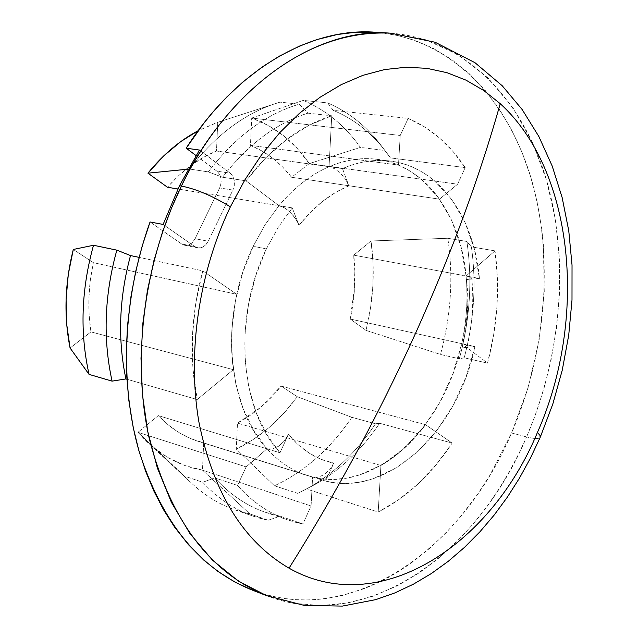 <?xml version="1.0" encoding="UTF-8"?>
<svg xmlns="http://www.w3.org/2000/svg" width="638" height="638" viewBox="0 0 638 638"><rect width="100%" height="100%" fill="white"/><g stroke="black" fill="none" stroke-linecap="round" stroke-linejoin="round"><path stroke-width="0.48" stroke-dasharray="3.19 2.39" d="M380.91 465.501L237.495 423.09C253.9 414.397 268.446 402.06 281.127 386.078L425.538 424.693C412.507 442.166 397.626 455.771 380.91 465.501L378.19 512.035L398.862 499.618L418.297 483.732L436.161 464.751L452.159 443.083L425.538 424.693L404.612 448.012L393.048 457.558L380.91 465.501L378.19 512.035L306.368 488.963C334.958 475.039 359.369 453.132 379.618 423.257L452.159 443.083C431.647 474.257 406.988 497.249 378.19 512.035L306.368 488.963L297.794 493.373L309.462 487.36C335.102 472.463 357.113 451.273 375.479 423.784L379.618 423.257C361.953 449.375 340.907 469.52 316.488 483.7L297.794 493.373L274.444 485.781L236.283 449.088C259.833 437.692 280.178 420.235 297.316 396.716L351.841 417.308C330.628 448.697 304.828 471.522 274.444 485.781L236.283 449.088L237.495 423.09L260.719 407.331L281.127 386.078L297.316 396.716L283.982 413.105L269.22 427.468L253.238 439.542L236.283 449.088L237.495 423.09L380.91 465.501M351.841 417.308L375.479 423.784C354.162 455.628 328.267 478.819 297.794 493.373L274.444 485.781C304.828 471.522 330.628 448.697 351.841 417.308L375.479 423.784L379.618 423.257L452.159 443.083L425.538 424.693L281.127 386.078L297.316 396.716L351.841 417.308M309.294 163.591L291.566 177.252L282.674 167.052L272.785 158.256L262.003 150.983L250.439 145.36L251.715 118.062L268.303 125.479L283.575 135.711L297.308 148.502L309.294 163.591C294.174 141.628 274.978 126.452 251.715 118.062L303.297 100.389C326.002 110.103 345.038 125.774 360.414 147.394L309.294 163.591L291.566 177.252C280.218 162.57 266.509 151.94 250.439 145.36L398.487 165.083L410.082 171.056L420.865 178.815L430.706 188.234L439.51 199.168L457.605 184.207L465.166 167.603L390.384 157.889L384.1 149.523C368.868 128.118 350.055 112.591 327.677 102.933L333.156 110.326C355.31 119.529 373.9 134.69 388.933 155.808L390.384 157.889C375.136 135.719 356.06 119.864 333.156 110.326L408.153 118.413C431.073 128.246 450.077 144.643 465.166 167.603L453.203 151.716L439.614 138.063L424.533 126.882L408.153 118.413L400.217 135.487L398.487 165.083C414.636 172.053 428.305 183.417 439.51 199.168L291.566 177.252L439.51 199.168L457.605 184.207L309.294 163.591L457.605 184.207L465.166 167.603L390.384 157.889L384.77 150.472L360.414 147.394C345.038 125.774 326.002 110.103 303.297 100.389L327.677 102.933L333.156 110.326L408.153 118.413L400.217 135.487L398.487 165.083L250.439 145.36L251.715 118.062L400.217 135.487L251.715 118.062L303.297 100.389L327.677 102.933C350.398 112.743 369.434 128.589 384.77 150.472L360.414 147.394L309.294 163.591M469.353 279.181L466.569 279.516C469.137 302.085 467.67 324.925 462.151 348.045L466.027 347.263L467.343 346.155L465.844 344.879L461.721 343.635L350.222 319.024L365.965 330.372L440.491 354.465L459.328 358.771L464.217 357.806L487.536 363.118L464.217 357.806C474.122 320.451 476.514 283.471 471.402 246.866C476.514 283.471 474.122 320.451 464.217 357.806L459.328 358.771C470.031 319.287 472.543 280.186 466.88 241.475C472.543 280.186 470.031 319.287 459.328 358.771L440.491 354.465C451.106 315.363 453.538 276.629 447.796 238.277C453.538 276.629 451.106 315.363 440.491 354.465L365.965 330.372C373.501 300.315 375.192 270.512 371.029 240.973L353.755 255.152L354.624 286.956L350.222 319.024C354.895 297.555 356.076 276.27 353.755 255.152L466.083 275.991L495.016 250.878L497.417 278.471L496.938 306.703L493.621 335.078L487.536 363.118L461.721 343.635L350.222 319.024L365.965 330.372L370.519 308.05L372.903 285.473L373.086 263.008L371.029 240.973L447.796 238.277L466.88 241.475L471.402 246.866L495.016 250.878C500.032 287.897 497.536 325.308 487.536 363.118L461.721 343.635C466.689 320.866 468.14 298.321 466.083 275.991C468.14 298.321 466.689 320.866 461.721 343.635L452.884 373.732L440.124 401.836L423.855 426.918L404.612 448.012L383.055 464.241L359.936 474.855L348.069 477.854L336.138 479.242L324.279 478.971L312.612 477.017L311.081 505.982L302.898 523.95C290.792 521.693 279.189 517.33 268.104 510.879C257.01 504.395 246.826 495.917 237.535 485.43L214.815 477.894C229.688 494.37 246.515 505.822 265.288 512.25L280.13 516.174C255.575 511.501 233.803 498.741 214.815 477.894L202.74 482.272C221.904 502.712 243.716 515.368 268.191 520.241L253.302 516.206C234.601 509.714 217.741 498.406 202.74 482.272L184.478 476.115C199.471 492.129 216.306 503.374 234.983 509.858L249.857 513.901C227.806 509.483 207.805 498.725 189.861 481.626L137.952 432.317L146.006 440.89C162.778 456.832 181.599 466.593 202.477 470.158L203.674 442.876L191.36 438.84L179.589 432.915L168.512 425.147L158.304 415.609L137.952 432.317L152.171 446.456L167.898 457.558L184.781 465.485L202.477 470.158L249.857 513.901L268.191 520.241L280.13 516.174L302.898 523.95L288.033 520.034C269.244 513.598 252.409 502.066 237.535 485.43L246.148 466.896L266.995 448.809L158.304 415.609C170.147 428.114 183.553 436.719 198.53 441.44L307.428 475.581C292.332 470.828 278.854 461.904 266.995 448.809C278.846 461.888 292.316 470.812 307.396 475.565L313.186 477.176L318.25 477.2L324.256 474.584L329.686 469.648L333.754 463.156C316.416 459.512 301.303 449.942 288.424 434.446L284.261 441.081L278.742 446.169L272.657 448.913L266.995 448.809L253.677 430.594L243.166 408.846L235.853 384.188L232.049 357.36L231.905 329.232L235.478 300.713L242.647 272.769L253.182 246.316C219.472 314.709 226.785 406.167 266.995 448.809L279.962 452.773C239.768 409.907 232.559 317.788 266.413 248.844L253.182 246.316L265.041 224.799L278.934 205.683L283.599 207.334L288.488 210.676L293.097 215.365L296.957 220.979L299.047 225.358C313.92 206.497 330.54 193.338 348.898 185.881L345.94 179.916M266.517 595.637L293.528 603.261L320.794 605.566L347.574 602.982L373.238 596.155L397.307 585.796L419.485 572.677L439.598 557.516L457.59 540.96L473.508 523.575L487.456 505.806L499.57 488.022L510.017 470.485L518.973 453.403L526.597 436.918C534.309 438.88 538.831 439.056 540.147 437.453C538.831 439.056 534.309 438.88 526.597 436.918C477.184 554.837 364.984 634.403 266.517 595.637M251.882 589.935C350.262 628.693 462.359 550.02 511.596 433.011L526.597 436.918L511.596 433.011C546.854 351.386 554.39 254.458 530.098 174.884C505.487 95.836 447.908 37.483 375.104 32.203M273.224 104.305C242.009 115.295 214.089 136.867 189.454 169.022L208.307 171.893L222.574 177.228L246.021 180.841L278.934 205.683L265.041 224.799L253.182 246.316L266.413 248.844L278.32 227.16L292.252 207.884L278.934 205.683L284.604 207.892L290.434 212.454L295.49 218.587L299.047 225.358L292.252 207.884L278.32 227.16L266.413 248.844L255.83 275.504L248.605 303.664L244.992 332.398L245.096 360.733L248.876 387.744L256.157 412.571L266.652 434.454L279.962 452.773L288.424 434.446L298.393 444.933L309.406 453.267L321.265 459.368L333.754 463.156L325.587 481.084L333.913 482.655L344.026 483.381L352.551 483.038L361.068 481.857L372.951 478.811L396.094 468.085L417.683 451.712L436.958 430.443L453.267 405.17L466.075 376.867L474.959 346.554L462.151 348.045L467.407 313.577L466.569 279.516L479.417 278.471L474.377 249.067L464.998 222.271L451.513 199.144L434.334 180.69L427.412 175.394L420.123 170.864L410.92 166.438L402.945 163.655L393.04 161.422L382.824 160.433L372.425 160.72L361.866 162.299L351.291 165.17L342.486 168.552L348.898 185.881L335.572 192.453L322.661 201.321L310.411 212.334L299.047 225.358L292.252 207.884L177.914 188.984L278.934 205.683L246.021 180.841L265.352 158.216L286.462 139.602L308.792 125.383L331.744 115.789L307.923 113.149C276.23 123.118 247.783 144.475 222.574 177.228C247.783 144.475 276.23 123.118 307.923 113.149L299.23 104.177C265.384 114.282 235.079 136.851 208.307 171.893C235.079 136.851 265.384 114.282 299.23 104.177L280.034 102.136C246.276 112.097 216.083 134.395 189.454 169.022L208.307 171.893L222.574 177.228L246.021 180.841C271.389 147.609 299.964 125.925 331.744 115.789L329.048 166.685C310.826 174.629 294.126 187.628 278.934 205.683C294.126 187.628 310.826 174.629 329.048 166.685L216.489 151.015C198.585 158.352 182.237 170.434 167.467 187.253L178.744 175.57L190.794 165.561L203.442 157.347L216.489 151.015L217.757 122.289L198.163 130.71L216.282 122.791L280.034 102.136L216.282 122.791M461.721 343.635L474.959 346.554C457.877 430.363 388.454 497.377 325.587 481.084L312.612 477.017L318.25 477.2L324.256 474.584L329.686 469.648L333.754 463.156L325.587 481.084L312.612 477.017L311.081 505.982L202.477 470.158L311.081 505.982L302.898 523.95L280.13 516.174L268.191 520.241L249.857 513.901L202.477 470.158L203.674 442.876L312.612 477.017C375.439 493.326 444.766 426.886 461.721 343.635L474.959 346.554L465.724 347.359M329.048 166.685L342.486 168.552C358.883 161.518 374.984 159.029 390.783 161.095C438.84 167.052 474.225 217.207 479.417 278.471L466.083 275.991L470.238 277.028L471.761 278.064L470.461 278.934L466.569 279.516L479.417 278.471L466.083 275.991L495.016 250.878L471.402 246.866L466.88 241.475L447.796 238.277L371.029 240.973L353.755 255.152L466.083 275.991C460.795 215.126 425.339 165.274 377.297 159.317C361.507 157.259 345.429 159.715 329.048 166.685L342.486 168.552L348.898 185.881L345.485 179.206L340.525 173.185L334.751 168.767L329.048 166.685L216.489 151.015L217.757 122.289L280.034 102.136L299.23 104.177L307.923 113.149L331.744 115.789L329.048 166.685L339.599 162.77L351.929 159.827L364.17 158.639L376.173 159.181L387.832 161.414L397.434 164.644L408.129 169.883L418.129 176.622L420.865 178.815L438.059 197.166L451.576 220.15L461.003 246.778L466.083 275.991L469.704 276.852M390.783 33.192C463.635 38.487 521.094 97.279 545.554 176.886C569.686 257.026 561.974 354.64 526.597 436.918L535.601 414.277L543.895 388.781L551.033 360.295L556.456 328.777L559.502 294.413L559.398 257.632L555.347 219.217L546.591 180.355L532.555 142.601L512.976 107.822L488.062 77.98L458.539 54.86L425.602 39.731L390.783 33.192M252.241 590.078L261.58 593.332L273.415 596.474L285.433 598.611L296.375 599.672L307.349 599.927L318.354 599.377L329.375 598.037L343.053 595.294L364.681 588.483L377.943 582.789L388.359 577.47L398.614 571.481L411.127 563.115L430.347 547.803L446.281 532.578L461.258 515.815L477.136 494.936L489.832 475.334L511.596 433.011L528.152 387.513L539.134 340.038L544.262 291.805L543.345 244.051L541.526 227.343L537.005 201.257L530.481 176.112L521.972 152.179L511.54 129.737L499.195 108.97L485.063 90.213L469.185 73.625L451.72 59.517L432.771 48.081L415.115 40.457L396.597 35.17L375.248 32.211M196.01 155.544L216.896 171.167L219.552 174.278L221.003 178.552L221.035 183.345L219.639 187.931L195.092 238.708L192.445 242.464L188.96 244.785L185.156 245.311L181.607 243.963L150.058 221.976L181.607 243.963L194.718 246.555L163.129 224.432L194.718 246.555L181.607 243.963L184.526 245.215C188.936 245.766 192.461 243.596 195.092 238.708L208.235 241.244C205.588 246.18 202.055 248.373 197.636 247.815L194.718 246.555L198.266 247.919L202.079 247.377L205.58 245.032L208.235 241.244L195.092 238.708L219.639 187.931L232.894 190.06L208.235 241.244L232.894 190.06L219.639 187.931C222.327 181.032 221.418 175.442 216.896 171.167L230.166 173.169C234.688 177.476 235.597 183.106 232.894 190.06L234.298 185.435L234.274 180.61L232.83 176.303L230.166 173.169L216.896 171.167L196.01 155.544M158.304 415.609L137.952 432.317L246.148 466.896L266.995 448.809L158.304 415.609M137.952 432.317L184.478 476.115L202.74 482.272L214.815 477.894L237.535 485.43L246.148 466.896L137.952 432.317M288.424 434.446L284.261 441.081L278.742 446.169L272.657 448.913L266.995 448.809L279.962 452.773L288.424 434.446M199.439 150.05L230.166 173.169L199.439 150.05M73.298 249.466L93.347 262.641L90.333 280.09L88.929 297.611L89.137 314.973L90.971 331.896L70.076 348.005L90.971 331.896L233.317 369.665L231.698 351.299L231.738 332.438L233.436 313.354L236.786 294.333L202.756 270.839L139.092 257.369L202.756 270.839L195.714 303.377L192.413 336.25L192.923 368.581L197.198 399.532C189.031 358.046 190.882 315.148 202.756 270.839L236.786 294.333L93.347 262.641C88.267 286.183 87.478 309.271 90.971 331.896L233.317 369.665C230.079 345.134 231.235 320.021 236.786 294.333L93.347 262.641L73.298 249.466M126.914 379.235L197.198 399.532L233.317 369.665L197.198 399.532L126.914 379.235M130.511 255.559L116.834 250.152M316.488 483.7L309.462 487.36M388.933 155.808L384.1 149.523M198.53 441.44L313.186 477.176M467.343 346.227C472.471 323.338 473.946 300.594 471.753 278.001M146.006 440.89L189.861 481.626M234.983 509.858L253.302 516.206M265.288 512.25L288.033 520.034M390.783 161.095L377.297 159.317M184.526 245.215L197.636 247.815"/><path stroke-width="0.96" d="M540.314 437.086L552.771 404.173L562.285 370.056L568.721 335.197L571.999 300.059L572.031 265.105L568.761 230.796L562.158 197.605L552.189 166.016L538.855 136.5L522.187 109.569L502.234 85.763L474.959 62.676L435.116 42.244L390.783 33.192C289.748 28.152 211.968 119.346 181.423 186.033C229.871 85.364 316.855 27.059 390.783 33.192L375.104 32.203C310.539 27.322 236.116 69.502 186.192 148.191L199.439 150.05L179.493 185.722L181.423 186.033C196.408 189.087 212.725 196.018 230.374 206.84L244.992 179.693L261.556 154.843L279.787 132.64L299.366 113.397L319.965 97.327L341.258 84.615L362.902 75.348L384.586 69.566L406.015 67.245L426.894 68.33L446.975 72.684L466.019 80.157L483.835 90.564L500.232 103.691C574.806 171.518 587.638 319.463 537.443 432.436L539.971 435.395L540.147 437.453L539.971 435.395L537.443 432.436C490.048 546.814 378.254 618.908 289.054 568.179C378.254 618.908 490.048 546.814 537.443 432.436C587.638 319.463 574.806 171.518 500.232 103.691C479.329 177.795 451.058 254.426 415.426 333.586C379.578 412.834 337.454 491.029 289.054 568.179C243.277 541.455 213.236 492.783 198.936 422.173C187.054 353.683 198.697 272.865 230.374 206.84C212.725 196.018 196.408 189.087 181.423 186.033L171.486 208.148L162.227 232.91L154.037 260.416L147.394 290.625L142.848 323.37L140.998 358.237L142.441 394.603L147.753 431.559L157.355 467.941L171.447 502.425L189.957 533.599L212.486 560.164L238.325 581.058L266.517 595.637C209.439 572.206 170.37 519.946 149.308 438.84C131.619 360.079 143.582 263.669 181.423 186.033L179.493 185.722L163.129 224.432L150.058 221.976C122.823 297.587 119.274 383.677 139.459 452.597C162.411 523.08 199.885 568.857 251.882 589.935L266.517 595.637L304.039 605.358L342.335 606.1L375.774 599.624L394.906 592.893L413.448 584.169L431.288 573.578L448.339 561.257L464.528 547.332L479.784 531.948L494.051 515.217L507.274 497.265L519.396 478.237L530.377 458.243L540.171 437.413M167.467 187.253L177.914 188.984L167.467 187.253L147.936 173.169L188.098 169.158L147.936 173.169L167.467 187.253M198.163 130.71L180.873 141.524L163.719 155.911L147.936 173.169C162.953 154.683 179.701 140.527 198.163 130.71M289.054 568.179C337.454 491.029 379.578 412.834 415.426 333.586C451.058 254.426 479.329 177.795 500.232 103.691L483.835 90.564L466.019 80.157L446.975 72.684L426.894 68.33L406.015 67.245L384.586 69.566L362.902 75.348L341.258 84.615L319.965 97.327L299.366 113.397L279.787 132.64L261.556 154.843L244.992 179.693L230.374 206.84C198.697 272.865 187.054 353.683 198.936 422.173C213.236 492.783 243.277 541.455 289.054 568.179M375.248 32.211L356.459 32.171L337.327 34.508L316.911 39.596L299.413 46.119L279.157 56.248L262.122 67.046L242.775 82.079L226.865 96.936L214.129 110.693L204.383 122.504L186.192 148.191L196.01 155.544L186.192 148.191L199.439 150.05L179.493 185.722L163.129 224.432L150.058 221.976L142.162 246.212L135.806 270.99L131.021 296.184L127.512 325.667L126.284 350.892L126.715 375.718L128.78 400.042L133.206 427.444L138.685 449.91L145.631 471.243L153.965 491.268L163.623 509.898L174.469 526.94L188.521 544.764L203.857 560.18L217.933 571.449L235.207 582.231L252.241 590.078M116.834 250.152L93.507 245.255L116.834 250.152C104.377 295.195 102.798 338.85 112.081 381.133L89.065 374.394L70.076 348.005L66.687 324.104L66.089 299.358L68.306 274.292L73.298 249.466C64.797 283.136 63.72 315.985 70.076 348.005L89.065 374.394C79.734 332.677 81.209 289.628 93.507 245.255L73.298 249.466L93.507 245.255C81.209 289.628 79.734 332.677 89.065 374.394L112.081 381.133L125.901 378.94C117.544 339.073 119.083 297.946 130.511 255.559L116.834 250.152C104.377 295.195 102.798 338.85 112.081 381.133L125.901 378.94L126.914 379.235L125.901 378.94C117.544 339.073 119.083 297.946 130.511 255.559L139.092 257.369L130.511 255.559"/></g></svg>
